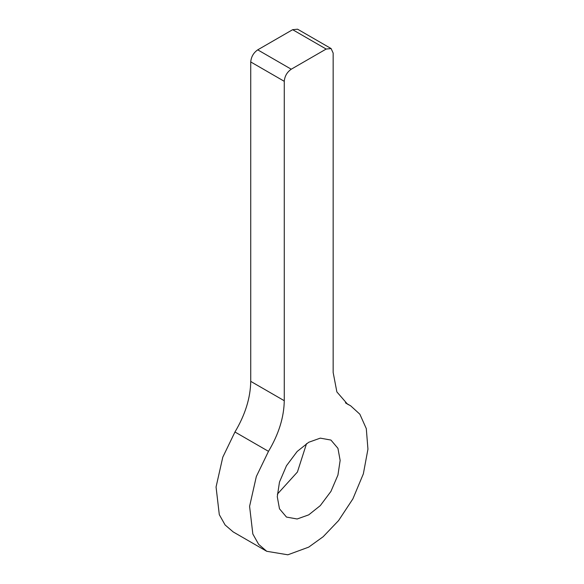 <?xml version="1.0" encoding="UTF-8"?>
<svg xmlns="http://www.w3.org/2000/svg" width="584" height="584" viewBox="0 0 584 584"><rect width="100%" height="100%" fill="white"/><g stroke="black" fill="none" stroke-linecap="round" stroke-linejoin="round"><path stroke-width="0.88" d="M308.71 514.862L320.28 505.634L330.938 491.399L337.939 475.055L340.143 460.418L337.939 448.329L330.938 440.066L320.28 438.139L308.71 442.271L297.139 451.498L286.481 465.733L279.481 482.077L277.276 496.714L279.481 508.803L286.481 517.066L297.139 518.994L308.71 514.862M277.349 494.166L297.409 472.04L306.542 443.606M348.933 404.909L347.48 404.143L336.866 391.908L333.157 372.483L333.157 53.078L331.113 48.56L326.171 49.049L291.248 69.211C287.036 72.16 284.707 76.19 284.262 81.315L284.262 400.712C283.999 417.239 278.743 434.116 268.487 451.352L256.325 476.537L249.587 506.343L252.836 534.01L258.646 544.332L266.727 551.289L287.854 554.8L308.71 547.128L323.156 536.725L338.574 520.578L352.875 498.897L363.358 473.836L367.942 449.169L366.299 428.627L359.846 414.195L350.692 405.844L346.086 403.267M331.113 48.56L297.584 29.2L292.642 29.689L257.719 49.852C253.507 52.801 251.178 56.83 250.733 61.955L250.733 381.352C250.47 397.879 245.214 414.764 234.958 431.999L222.796 457.177L216.058 486.983L219.299 514.657L225.11 524.972L233.198 531.929L266.727 551.289M234.958 431.999L268.487 451.352M250.733 381.352L284.262 400.712M250.733 61.955L284.262 81.315M257.719 49.852L291.248 69.211M292.642 29.689L326.171 49.049M350.692 405.844L345.429 402.807"/></g></svg>
